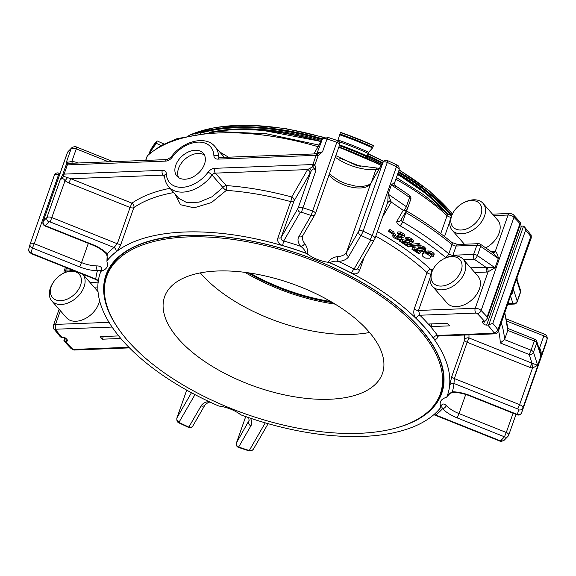 <?xml version="1.0" encoding="UTF-8"?>
<svg xmlns="http://www.w3.org/2000/svg" width="576" height="576" viewBox="0 0 576 576"><rect width="100%" height="100%" fill="white"/><g stroke="black" fill="none" stroke-linecap="round" stroke-linejoin="round"><path stroke-width="0.86" d="M329.522 399.254A115.488 54.619 -160.6 0 0 382.435 373.486A115.488 54.619 -160.6 0 0 291.65 283.608A115.488 54.619 -160.6 0 0 164.578 296.77A115.488 54.619 -160.6 0 0 210.982 365.573A115.488 54.619 -160.6 0 0 329.522 399.254M419.234 329.53A176.839 83.628 -160.6 0 0 242.654 240.926A176.839 83.628 -160.6 0 0 106.711 276.386A176.839 83.628 -160.6 0 0 125.057 337.514A176.839 83.628 -160.6 0 0 301.637 428.854A176.839 83.628 -160.6 0 0 440.309 393.862A176.839 83.628 -160.6 0 0 419.234 329.53M440.309 393.862L441.13 391.522A176.839 83.628 -160.6 0 0 442.958 371.138M118.879 257.018A176.839 83.628 -160.6 0 0 107.539 274.046L106.711 276.386M314.561 153.95L317.167 153.936L322.538 151.74L318.132 155.642A3.463 1.642 -160.6 0 0 316.13 155.333A3.463 1.958 -92.2 0 1 317.167 153.936A3.463 0.778 -103.8 0 1 318.132 155.642L314.885 164.851A3.463 1.642 -160.6 0 0 312.883 164.549L214.675 168.322A6.926 4.68 138.9 0 0 208.073 172.181A27.194 18.374 138.9 0 1 182.16 187.322A27.194 18.374 138.9 0 1 166.349 173.786A6.926 4.68 138.9 0 0 162.324 170.338L64.109 174.11A3.463 1.958 87.8 0 0 63.85 176.4L70.747 178.682L68.897 183.002L65.045 180.756C63.382 178.092 61.697 177.955 59.99 180.331L46.872 217.598A3.463 2.974 46.1 0 0 48.91 221.954A256.378 121.248 -160.6 0 0 45.317 225.677A3.463 2.995 -138.1 0 1 43.229 221.371A3.463 1.642 -160.6 0 0 43.063 221.645A3.463 3.463 0 0 0 45.043 226.015L45.317 225.677L92.592 244.584A26.906 12.722 -160.6 0 1 107.23 253.742L106.934 260.928A184.054 87.048 -160.6 0 1 305.899 253.238A3.463 1.642 -160.6 0 1 307.534 254.095A23.443 11.088 -160.6 0 0 327.96 262.267L327.996 262.166C330.466 258.854 333.67 257.018 337.608 256.658A23.443 11.088 -160.6 0 0 346.471 252.425L358.711 231.228A3.463 3.038 30 0 0 360.907 235.39A3.463 0.59 -65.3 0 0 363.082 231.214A3.463 1.642 -160.6 0 0 358.711 231.228L382.932 162.461A3.463 1.642 19.4 0 1 387.302 162.446A3.463 0.59 -65.3 0 0 387.583 160.596A3.463 3.463 0 0 0 383.134 162.007L383.134 162.007A3.463 3.038 30 0 0 382.932 162.461L370.685 183.65L346.471 252.425A3.463 3.038 -150 0 0 348.66 256.586L360.907 235.39A256.378 121.248 -160.6 0 1 369.95 239.652A1.152 0.547 -160.6 0 1 370.591 240.494L354.067 269.093A3.463 0.878 -62.5 0 0 351.59 273.125C355.313 274.687 357.962 273.823 359.546 270.526A3.463 1.642 19.4 0 1 357.818 268.402M67.536 177.61L65.045 180.756L50.206 221.969L114.005 247.486A3.463 2.923 -128.1 0 1 115.963 251.914C117.9 250.193 119.592 247.529 121.046 243.9A3.463 1.642 19.4 0 1 117.302 243.749L114.005 247.486A187.517 88.682 -160.6 0 0 107.23 253.742A3.463 2.182 135.2 0 1 105.79 253.303C102.521 250.056 98.028 247.262 92.318 244.922L92.592 244.584M67.968 151.711L71.741 147.809C73.757 146.585 75.42 146.347 76.723 147.103L76.27 148.882A4.622 2.182 -160.6 0 0 71.086 148.831A259.841 122.89 -160.6 0 0 67.442 152.604A3.463 2.995 -138.1 0 1 67.968 151.711A3.463 3.463 0 0 0 67.277 152.878A3.463 1.642 19.4 0 1 67.442 152.604L43.229 221.371A259.841 122.89 -160.6 0 1 46.872 217.598A4.622 2.182 -160.6 0 1 52.049 217.649L117.302 243.749L130.075 207.468A3.463 1.642 -160.6 0 0 133.826 207.619A3.463 2.887 55.3 0 0 131.926 203.155L130.075 207.468L68.897 183.002M508.558 435.348A3.463 1.642 -160.6 0 0 508.723 435.074A3.463 1.642 -160.6 0 0 508.313 433.814A3.463 1.642 -160.6 0 0 506.282 432.482L504.439 436.802A3.463 2.995 41.9 0 0 508.032 436.241L504.259 440.143C502.243 441.367 500.58 441.605 499.277 440.849L434.822 415.066L435.751 414.994A3.463 2.923 51.9 0 0 433.915 414.619M208.073 172.181A3.463 0.806 36.2 0 1 212.04 175.054A3.463 2.34 138.9 0 1 215.338 173.124L307.584 169.582L312.624 166.838L315.936 170.496C314.078 168.257 312.451 168.523 311.047 171.302L309.78 173.743A3.463 3.038 30 0 0 307.584 169.582L291.737 197.014A3.463 0.468 -74.8 0 1 290.686 201.593A3.463 1.642 -160.6 0 0 293.933 201.175A3.463 3.038 30 0 0 291.737 197.014A187.517 88.682 -160.6 0 0 226.217 185.58A3.463 2.34 -41.1 0 0 222.919 187.51L212.04 175.054A30.665 20.714 138.9 0 1 168.71 186.818L178.898 198.482L187.092 202.745L199.044 202.14L212.047 196.79L222.919 187.51A3.463 0.958 -141.2 0 0 226.375 190.375L211.45 202.558L194.069 207.821L180.54 204.739L175.039 194.069M307.534 254.095L307.57 254.002C307.814 249.811 306.835 246.298 304.625 243.468A3.463 2.484 143 0 1 300.629 246.305A187.517 88.682 -160.6 0 0 283.73 240.962C281.664 240.458 280.807 239.285 281.16 237.449L298.058 208.195A3.463 3.038 30 0 0 300.247 212.357L283.73 240.962L282.55 245.513C278.633 244.015 277.085 241.474 277.913 237.874A3.463 1.642 19.4 0 0 281.16 237.449L293.933 201.175L309.78 173.743M313.834 153.943L322.481 138.982C323.712 137.196 325.462 136.642 327.73 137.304L327.024 138.996A259.841 122.89 -160.6 0 1 336.809 142.25A3.463 1.642 19.4 0 1 339.178 143.705A3.463 1.642 19.4 0 1 339.588 144.965A3.463 3.463 0 0 0 337.442 140.537L311.09 215.46A3.463 3.038 30 0 0 315.101 214.315A3.463 3.038 30 0 0 315.31 213.869A3.463 1.642 -160.6 0 0 315.374 213.732A3.463 1.642 -160.6 0 0 314.957 212.472A3.463 1.642 -160.6 0 0 312.595 211.018A259.841 122.89 -160.6 0 0 302.81 207.763A4.622 2.182 -160.6 0 0 298.058 208.195L311.047 171.302A3.463 2.318 25.8 0 0 309.499 168.314M63.85 176.4A3.463 1.476 -148 0 1 62.755 174.542L59.99 180.331L63.85 176.4M30.154 244.008A3.463 3.053 17.4 0 0 30.118 244.094L30.118 244.094A3.463 3.053 17.4 0 0 32.414 248.011L34.258 243.691A3.463 1.642 -160.6 0 0 30.161 243.979A3.463 1.642 -160.6 0 0 30.154 244.008M192.866 425.945L192.866 425.945A3.463 3.038 -150 0 1 188.849 427.09A3.463 0.59 114.7 0 1 188.417 427.356A3.463 3.463 0 0 0 192.866 425.945L205.106 404.748L208.03 402.61L209.916 402.026M245.707 416.592L236.412 442.987A3.463 3.463 0 0 0 238.558 447.415L238.666 447.019A3.463 3.038 -150 0 1 236.47 442.85A3.463 1.642 -160.6 0 0 236.412 442.987A3.463 1.642 -160.6 0 0 236.369 443.246M508.032 436.241L508.032 436.241A3.463 3.463 0 0 0 508.723 435.074L516.01 414.382M545.911 343.757A3.463 3.053 -162.6 0 1 545.882 343.858A3.463 3.053 -162.6 0 1 545.846 343.944L521.633 412.711A3.463 3.053 -162.6 0 1 517.342 414.468L517.068 414.806A3.463 3.463 0 0 0 521.626 412.74A3.463 1.642 -160.6 0 0 521.633 412.711A259.841 122.89 -160.6 0 0 522.893 407.988A3.463 3.046 -167.4 0 1 518.587 409.81A1.152 0.547 -160.6 0 0 517.766 408.974L519.61 404.654A4.622 2.182 -160.6 0 1 522.893 407.988L547.114 339.221A4.622 2.182 -160.6 0 0 543.83 335.887L539.582 347.954C541.102 350.417 541.541 353.124 540.9 356.076L537.653 365.285L533.484 352.217A3.463 1.642 -160.6 0 0 533.081 351.54A3.463 1.642 -160.6 0 0 531.058 350.215L529.214 354.528A3.463 2.873 -17.7 0 0 533.484 352.217L536.731 343.001A3.463 2.873 -17.7 0 0 536.774 341.381L536.774 341.381A3.463 3.463 0 0 0 534.758 339.221L534.298 340.999A3.463 1.642 19.4 0 1 536.328 342.324A3.463 1.642 19.4 0 1 536.731 343.001L540.9 356.076L540.259 352.332L536.774 341.381M396.353 186.451L391.378 184.91L409.579 197.446A3.463 1.642 19.4 0 1 410.335 198.101A3.463 1.642 19.4 0 1 410.753 199.361A3.463 3.463 0 0 0 409.45 195.358A3.463 1.519 124.6 0 1 409.579 197.446L406.332 206.654A3.463 1.519 124.6 0 1 403.222 210.305A3.463 3.038 30 0 0 407.239 209.16L407.239 209.16A3.463 3.038 30 0 0 407.448 208.706A3.463 1.642 -160.6 0 0 407.506 208.577A3.463 1.642 -160.6 0 0 407.095 207.317A3.463 1.642 -160.6 0 0 406.332 206.654L388.138 194.119L391.219 202.039A3.463 3.038 30 0 0 387.583 202.68M393.588 233.618L392.602 234.043L388.57 231.408L389.556 230.99L393.588 233.618L394.092 232.186L390.06 229.55L389.556 230.99M401.746 237.535L401.422 238.45C401.155 239.465 399.967 239.789 397.865 239.429C395.323 238.781 393.646 237.722 392.839 236.261L393.408 234.878L394.848 235.678L394.416 236.693L397.418 238.529L399.766 237.578L397.663 235.858L398.671 235.584A3.485 1.649 -160.6 0 0 400.709 236.57L402.797 235.879L400.255 234.23L398.52 234.259L397.382 233.33L400.003 233.388L403.999 235.714L404.359 236.779L402.401 237.629L400.63 237.197L401.378 238.709L401.89 237.269M397.382 233.33L397.886 231.89L400.507 231.948L404.503 234.274L404.863 235.339L404.323 236.894L404.784 235.562M399.766 237.974L399.766 237.578M393.408 234.878L393.912 233.438L395.352 234.238L394.74 235.771M413.474 240.516L412.97 241.956L411.077 243.446L403.279 242.006A5.717 2.7 -160.6 0 0 402.192 241.87L407.441 245.297L406.498 245.7L399.427 241.085A3.031 1.433 19.4 0 1 400.262 240.898L409.162 242.424L411.379 241.538L408.384 239.609L406.634 239.738L405.389 238.817L408.154 238.759L411.17 240.091L412.97 241.956L412.978 242.582L413.474 240.516L411.682 238.651L408.658 237.319L405.893 237.377L405.389 238.817M411.386 241.927L411.379 241.538M408.204 246.96L407.146 246.269L418.507 244.771L419.558 245.455L408.204 246.96M425.93 248.645L425.426 250.085L423.54 251.575L415.735 250.135A5.717 2.7 -160.6 0 0 414.648 249.998L419.897 253.426L418.954 253.829L411.883 249.214A3.031 1.433 19.4 0 1 412.718 249.026L421.625 250.553L423.835 249.667L420.84 247.738L419.09 247.867L417.845 246.938L420.61 246.888L423.626 248.22L425.426 250.085L425.434 250.711L425.93 248.645L424.138 246.78L419.616 245.297M423.842 250.056L423.835 249.667M431.41 255.37L429.955 258.206L425.945 258.163C423.67 257.321 422.388 256.284 422.1 255.053C422.842 253.21 424.994 252.338 428.551 252.425C431.057 252.9 432.77 253.879 433.699 255.362L433.21 256.615L431.827 255.802L432.166 255.118L429.912 253.476L427.946 253.26L425.729 253.8L427.687 254.218L430.898 256.81L430.877 257.393L431.41 255.37L429.53 253.382M432.122 254.959L431.827 255.802L432.166 255.118M434.21 253.922L433.728 256.025L434.21 253.922C433.282 252.439 431.561 251.46 429.062 250.985C425.498 250.898 423.346 251.77 422.611 253.613M422.1 255.053L422.647 253.195M530.114 367.466L467.136 342.281L468.979 337.961A3.463 3.017 1.3 0 0 464.652 339.941A3.463 1.642 -160.6 0 0 465.113 340.949A3.463 1.642 -160.6 0 0 467.136 342.281L454.356 378.562A3.463 1.642 19.4 0 1 451.879 376.222L449.647 385.373A3.463 3.031 -174.4 0 1 453.967 383.458L454.356 378.562L519.61 404.654L532.498 368.071L530.114 367.466L531.958 363.154L537.653 365.285L532.498 368.071A3.463 0.742 96.4 0 1 533.239 363.73M499.277 440.849L499.55 440.51L435.751 414.994A187.517 88.682 -160.6 0 0 442.526 408.737C441.878 406.8 441.281 406.368 440.726 407.448M391.19 201.118A3.463 2.426 26.2 0 0 387.821 202.018M218.988 157.514A3.463 2.34 138.9 0 1 218.599 156.427A3.463 2.239 177.8 0 0 213.89 155.657A6.926 4.68 138.9 0 0 217.915 159.113L316.13 155.333L312.883 164.549A3.463 1.958 87.8 0 0 312.624 166.838A3.463 1.116 140 0 1 314.885 164.851L315.936 170.496L301.435 212.249A256.378 121.248 -160.6 0 1 311.09 215.46L298.843 236.657A26.906 12.722 -160.6 0 0 300.629 246.305C303.134 247.968 304.898 250.243 305.935 253.145A184.054 87.048 -160.6 0 0 282.55 245.513M298.843 236.657A3.463 3.038 30 0 0 302.861 235.512L315.101 214.315A3.463 3.463 0 0 0 315.374 213.732L339.588 144.965A3.463 1.642 19.4 0 1 339.53 145.102M204.487 164.167A17.438 11.779 138.9 0 1 191.578 177.617A17.438 11.779 138.9 0 1 176.983 176.198A17.438 11.779 138.9 0 1 182.369 155.851A17.438 11.779 138.9 0 1 203.256 153.252A17.438 11.779 138.9 0 1 204.487 164.167M71.582 163.253L68.393 163.498A3.463 3.362 143.4 0 0 65.995 165.326L66.6 161.575C67.19 162.367 68.962 162.259 71.906 161.251A3.463 0.799 -85.8 0 0 72.374 163.224M213.89 155.657A27.194 18.374 138.9 0 0 198.079 142.121A27.194 18.374 138.9 0 0 172.166 157.262A6.926 4.68 138.9 0 1 165.564 161.122L67.356 164.894A3.463 1.958 -92.2 0 1 68.393 163.498L66.6 161.575L71.086 148.831A3.463 2.974 46.1 0 1 71.741 147.809M71.078 271.224A17.734 11.981 138.9 0 1 79.949 286.798A17.734 11.981 138.9 0 1 58.039 300.535A17.734 11.981 138.9 0 1 53.323 282.362A17.734 11.981 138.9 0 1 64.015 273.024A17.734 11.981 138.9 0 1 71.078 271.224M98.201 281.585A3.463 3.031 5.6 0 0 95.789 279.022L96.17 279.626L31.716 253.843L31.99 253.505A1.152 0.547 -160.6 0 1 31.169 252.67A3.463 3.046 12.6 0 1 28.8 249.041L30.118 244.094A3.463 3.463 0 0 1 30.161 243.979L54.367 175.241A3.463 1.642 19.4 0 1 54.374 175.212A3.463 1.642 19.4 0 1 58.478 174.924L58.932 173.146A3.463 3.463 0 0 0 54.374 175.212L30.161 243.979M31.169 252.67A256.378 121.248 -160.6 0 1 32.414 248.011L79.69 266.918A26.906 12.722 -160.6 0 0 97.43 270.713A3.463 1.771 -89.2 0 1 96.991 265.91C100.786 265.975 102.326 267.66 101.599 270.965A23.443 11.088 -160.6 0 0 107.208 266.515A23.443 11.088 -160.6 0 0 106.884 261.806M457.164 417.895A26.906 12.722 -160.6 0 1 442.526 408.737A3.463 2.182 -44.8 0 0 446.256 405.598A23.443 11.088 -160.6 0 0 459.007 413.575L457.164 417.895L504.439 436.802A256.378 121.248 -160.6 0 1 500.846 440.525A3.463 2.974 -133.9 0 0 504.259 440.143M539.064 348.574L539.582 347.954L538.675 347.35M501.322 322.891A223.754 105.818 19.4 0 1 504.54 339.61L531.058 350.215L534.298 340.999L507.787 330.394L504.54 339.61L500.278 342.958L529.214 354.528L531.958 363.154L468.979 337.961A187.517 88.682 19.4 0 0 468.95 334.85M388.57 231.408L389.074 229.968L390.06 229.55M400.709 236.57L401.22 235.13L402.372 235.274M398.671 235.584L399.175 234.151M401.22 235.13A3.485 1.649 19.4 0 1 399.19 234.151M397.663 235.858L398.174 234.418L399.132 234.158M394.92 235.253L397.922 237.089L399.499 237.089M392.818 235.526L393.912 233.438M411.89 240.098L411.386 239.393M400.262 240.898L400.766 239.458L411.041 240.998M399.427 241.085L399.931 239.645A3.031 1.433 19.4 0 1 400.766 239.458M407.441 245.297L407.945 243.857L406.073 242.633M407.146 246.269L407.65 244.829L419.018 243.331L420.062 244.015L419.558 245.455M418.507 244.771L419.018 243.331M417.845 246.938L418.313 245.621M424.346 248.227L423.842 247.522M412.718 249.026L413.23 247.586L423.504 249.127M411.883 249.214L412.387 247.774A3.031 1.433 19.4 0 1 413.23 247.586M419.897 253.426L420.401 251.986L418.529 250.762M451.75 256.594A17.734 11.981 138.9 0 1 460.62 272.167A17.734 11.981 138.9 0 1 438.71 285.912A17.734 11.981 138.9 0 1 433.994 267.739A17.734 11.981 138.9 0 1 444.686 258.394A17.734 11.981 138.9 0 1 451.75 256.594M518.587 409.81A256.378 121.248 -160.6 0 1 517.342 414.468L470.066 395.561A26.906 12.722 -160.6 0 0 452.326 391.766A3.463 1.771 90.8 0 0 453.298 392.35C458.525 392.45 464.026 393.638 469.793 395.899L517.068 414.806M447.451 395.302A184.054 87.048 -160.6 0 0 447.466 395.258L447.437 395.352A184.054 87.048 -160.6 0 1 446.861 396.886L446.062 397.462A23.443 11.088 -160.6 0 0 440.453 401.918A23.443 11.088 -160.6 0 0 440.777 406.62C442.08 403.546 443.909 403.207 446.256 405.598M440.777 406.62L440.726 407.506L440.777 406.62M31.99 253.505L95.789 279.022A187.517 88.682 -160.6 0 1 97.43 270.713C99.612 269.906 100.735 270.166 100.814 271.498L100.8 271.548A184.054 87.048 -160.6 0 0 100.224 273.082A184.054 87.048 -160.6 0 0 217.872 405.634A3.463 1.642 -160.6 0 0 219.701 406.166A23.443 11.088 -160.6 0 1 240.12 414.331A3.463 1.642 -160.6 0 0 241.762 415.188A184.054 87.048 -160.6 0 0 440.726 407.506M357.912 268.15C357.07 269.784 355.788 270.101 354.067 269.093A187.517 88.682 -160.6 0 0 338.494 261.454A3.463 2.138 -95.4 0 1 337.608 256.658M387.792 202.068L388.138 194.119L391.378 184.91L394.79 182.225C394.56 184.378 394.985 185.681 396.065 186.142L409.45 195.358M351.59 273.125A184.054 87.048 -160.6 0 0 329.825 262.699C332.446 261.259 335.333 260.849 338.494 261.454A26.906 12.722 -160.6 0 0 348.66 256.586M315.461 153.886A3.463 3.413 48.6 0 0 317.002 153.115L317.002 153.115A3.463 3.413 48.6 0 0 317.916 151.798C318.024 152.69 319.565 152.669 322.538 151.74L327.024 138.996A4.622 2.182 -160.6 0 0 322.272 139.428L317.081 153.014A3.463 3.038 30 0 1 317.059 153.065L317.081 153.014M316.872 153.461L317.246 152.87L315.115 153.893L219.017 157.55M108.641 161.827L76.27 148.882L71.906 161.251L76.198 162.266L75.924 163.087M64.015 273.024L65.052 272.549A20.462 13.824 138.9 0 1 73.202 270.468A20.462 13.824 138.9 0 1 73.282 270.468M82.865 274.298A20.462 13.824 138.9 0 1 76.104 298.066A20.462 13.824 138.9 0 1 51.804 300.938A20.462 13.824 138.9 0 1 52.711 283.327L53.323 282.362M100.8 271.548L101.599 270.965M547.2 338.911A3.463 3.046 12.6 0 1 547.114 339.221A259.841 122.89 -160.6 0 1 545.846 343.944A3.463 1.642 19.4 0 1 545.839 343.973A3.463 3.463 0 0 0 545.882 343.858L547.2 338.911C547.351 336.478 546.379 334.879 544.284 334.109L543.83 335.887L506.894 321.12M504.562 313.682A223.754 105.818 19.4 0 1 507.787 330.394L504.85 312.862M520.495 290.34L520.495 290.34A3.463 2.873 162.3 0 1 520.452 291.96A3.463 1.642 19.4 0 1 520.459 292.543A3.463 3.463 0 0 0 520.495 290.34L517.118 279.763L516.398 279.252L513.158 288.468C513.418 291.139 512.69 293.27 510.97 294.869M514.08 304.07A3.463 3.463 0 0 0 517.212 301.759A3.463 1.642 -160.6 0 0 517.205 301.169A3.463 2.873 162.3 0 1 512.935 303.487A3.463 1.958 87.8 0 0 514.08 304.07L507.866 304.308M470.671 267.833L485.906 267.242A3.463 1.958 87.8 0 1 486.569 272.052L488.074 271.829A3.463 1.541 76 0 0 486.878 267.293L485.906 267.242L474.286 259.243A3.463 1.519 -55.4 0 0 477.396 255.593A3.463 1.642 -160.6 0 0 473.616 254.441A3.463 1.958 87.8 0 0 474.286 259.243L463.529 259.654M431.575 272.095A3.463 1.958 87.8 0 0 430.632 269.366A3.463 2.059 -47.3 0 0 427.018 272.614A3.463 1.642 -160.6 0 0 430.805 274.162M444.686 258.394L445.723 257.918A20.462 13.824 138.9 0 1 453.874 255.845A20.462 13.824 138.9 0 1 455.767 255.881A20.462 13.824 138.9 0 1 463.291 259.387A20.462 13.824 138.9 0 1 456.977 283.255A20.462 13.824 138.9 0 1 432.475 286.308A20.462 13.824 138.9 0 1 433.382 268.697L433.994 267.739M452.736 255.924A3.463 1.958 -92.2 0 1 452.923 255.233L456.163 246.017L476.863 245.225A3.463 1.642 19.4 0 1 480.636 246.377A3.463 1.519 -55.4 0 0 480.506 244.296A3.463 3.463 0 0 0 478.411 243.684A3.463 1.958 87.8 0 0 476.863 245.225L473.616 254.441L452.923 255.233A3.463 1.642 19.4 0 1 448.79 253.814A3.463 1.886 129.8 0 1 445.334 257.198A220.291 104.184 19.4 0 0 399.924 225.684A6.926 3.276 19.4 0 1 396.972 221.126L403.222 210.305L391.219 202.039L382.486 217.166M471.492 200.542A17.734 11.981 138.9 0 1 480.355 216.115A17.734 11.981 138.9 0 1 458.453 229.86A17.734 11.981 138.9 0 1 453.73 211.687A17.734 11.981 138.9 0 1 464.429 202.342A17.734 11.981 138.9 0 1 471.492 200.542M517.766 408.974L453.967 383.458A187.517 88.682 -160.6 0 1 452.326 391.766L448.654 394.2M447.437 395.352A184.054 87.048 -160.6 0 0 329.789 262.793A3.463 1.642 -160.6 0 0 327.96 262.267M51.804 300.938L66.47 317.722A20.462 13.824 -41.1 0 0 85.212 318.622A20.462 13.824 -41.1 0 0 99.547 300.535M98.035 291.773A20.462 13.824 -41.1 0 0 97.286 290.801L82.879 274.306M486.878 267.293L495.079 267.775L477.396 255.593L480.636 246.377L498.326 258.559L495.079 267.775L488.074 271.829L475.243 308.275L418.522 310.45L430.07 277.668M432.475 286.308L447.142 303.098A20.462 13.824 -41.1 0 0 471.643 300.046A20.462 13.824 -41.1 0 0 477.958 276.178L463.291 259.387M492.869 252.893L498.326 258.559C498.031 255.398 497.009 253.022 495.259 251.424L490.867 251.431M464.429 202.342L465.458 201.866A20.462 13.824 138.9 0 1 473.609 199.793A20.462 13.824 138.9 0 1 475.466 199.829A20.462 13.824 138.9 0 1 483.034 203.335A20.462 13.824 138.9 0 1 476.719 227.203A20.462 13.824 138.9 0 1 452.218 230.256A20.462 13.824 138.9 0 1 453.125 212.645L453.73 211.687M437.94 335.275L437.393 336.326L438.3 336.024L437.501 335.426A3.463 2.52 -35.9 0 0 433.483 338.227C435.247 340.193 436.81 339.538 438.156 336.276A3.463 1.642 19.4 0 1 438.026 336.053M414.238 308.894C413.266 312.581 413.906 315.756 416.16 318.406A3.463 2.138 134.3 0 1 419.854 315.23L418.522 310.45A3.463 1.642 19.4 0 1 414.238 308.894L427.018 272.614A184.054 87.048 19.4 0 0 375.797 236.16M219.607 151.87L228.528 157.226M438.293 336.024L494.698 333.857C496.058 334.08 497.275 333.223 498.362 331.286L513.158 288.468L517.205 301.169L520.452 291.96L516.398 279.252L531.202 238.046A4.622 2.182 19.4 0 0 530.791 236.534L497.952 329.782A3.463 2.47 142.4 0 1 493.978 332.64A256.378 121.248 -160.6 0 0 487.814 325.044L492.79 323.366L525.629 230.126A259.841 122.89 19.4 0 1 530.791 236.534A3.463 2.47 142.4 0 0 530.568 234.403C531.137 234.353 531.346 235.562 531.202 238.046M493.027 252.922A3.463 2.275 101.9 0 0 495.259 251.424L508.075 215.028A4.622 2.182 19.4 0 1 513.965 217.282A259.841 122.89 19.4 0 1 519.977 223.654L487.138 316.901A259.841 122.89 -160.6 0 0 481.133 310.522A3.463 2.203 135.7 0 1 477.382 313.639A1.152 0.547 -160.6 0 0 475.906 313.078L419.854 315.23A187.517 88.682 -160.6 0 1 437.501 335.426L493.553 333.274A1.152 0.547 -160.6 0 0 493.978 332.64M492.775 252.742A3.463 1.958 87.8 0 0 493.87 251.316M485.726 247.889A20.462 13.824 -41.1 0 0 497.7 220.126L483.034 203.335M64.786 337.702L63.857 340.841L66.492 341.237A2.311 1.094 -160.6 0 0 67.55 340.718A2.311 1.094 -160.6 0 0 67.277 339.876L66.154 338.594A2.311 1.094 -160.6 0 0 63.137 337.385L61.078 337.313L60.199 336.65M118.678 335.916L100.138 336.629L102.377 339.192L120.816 338.486M488.779 324.857L523.541 226.159L524.419 226.822L525.629 230.126M475.906 313.078A3.463 1.958 87.8 0 1 475.243 308.275A4.622 2.182 -160.6 0 1 481.133 310.522L513.965 217.282A3.463 2.203 -44.3 0 0 513.706 215.093L520.834 222.948L486.886 319.349L485.424 321.012L483.264 321.242A2.311 1.094 -160.6 0 0 482.206 321.761A2.311 1.094 -160.6 0 0 482.479 322.596L483.595 323.885A2.311 1.094 -160.6 0 0 486.619 325.094L487.814 325.044M486.886 319.349L487.138 316.901M520.834 222.948L519.977 223.654M430.884 326.57L428.645 324.007L447.379 323.287L449.618 325.85L430.884 326.57L431.827 323.885M145.649 160.409L147.139 156.19A3.463 1.642 19.4 0 1 147.37 155.844A3.463 2.959 -132.7 0 1 148.061 154.793L160.891 145.642L177.012 138.665L217.613 131.537L266.364 133.762L318.96 145.066M102.377 339.192L103.327 336.506M523.541 226.159L521.489 226.087A2.311 1.094 19.4 0 1 519.833 225.778M379.318 168.624A3.463 0.742 -63.8 0 0 379.202 168.458A3.463 3.463 0 0 0 377.417 168.113A3.463 2.074 85.7 0 0 375.854 169.654A3.463 1.642 19.4 0 1 378.454 170.114M339.638 158.112A164.57 77.825 19.4 0 1 342.324 159.106L342.166 159.559M342.324 159.106L357.314 165.103A164.57 77.825 19.4 0 1 360.605 166.529M442.498 208.253A159.516 75.442 -160.6 0 0 397.886 173.426M381.744 164.419A159.516 75.442 -160.6 0 0 366.516 157.039M321.595 140.515A159.516 75.442 -160.6 0 0 221.306 130.363M450.806 215.424A161.827 76.529 -160.6 0 0 448.265 212.429A161.827 76.529 -160.6 0 0 398.282 172.303M382.313 163.44A161.827 76.529 -160.6 0 0 367.114 156.096M322.157 139.536A161.827 76.529 -160.6 0 0 200.534 133.222M161.107 145.519L156.557 143.431A169.92 80.359 -160.6 0 0 150.084 153.007M163.937 144.029L157.399 141.026A0.576 0.497 41.9 0 0 156.715 141.271L156.211 142.711A0.576 0.497 41.9 0 0 156.557 143.431M322.567 138.838A162.403 76.802 -160.6 0 0 195.386 134.057M339.602 144.922A157.349 74.412 19.4 0 1 367.121 156.074L368.64 152.28L372.55 147.917A169.92 80.359 -160.6 0 0 339.667 134.77L337.802 140.681M339.667 134.77L340.517 132.365A169.92 80.359 -160.6 0 1 373.399 145.519L373.421 145.786A170.503 80.633 -160.6 0 0 340.423 132.588M451.692 215.215A162.403 76.802 -160.6 0 0 398.549 171.547M382.702 162.756A162.403 76.802 -160.6 0 0 367.373 155.354M338.89 146.945A153.886 72.778 19.4 0 1 360.158 155.333M367.121 156.074L365.832 157.81M373.421 145.786L372.55 147.917M178.603 177.61A17.438 11.779 138.9 0 1 185.17 159.055A17.438 11.779 138.9 0 1 204.437 155.045M335.153 304.135A121.982 57.686 19.4 0 1 244.886 272.347M200.311 272.887A115.488 54.619 -160.6 0 0 352.375 334.368A115.488 54.619 -160.6 0 0 369.554 332.482M277.913 237.874L290.686 201.593A184.054 87.048 -160.6 0 0 226.375 190.375A3.463 1.534 -86 0 0 226.217 185.58L215.338 173.124A3.463 1.958 -92.2 0 1 214.675 168.322M164.65 177.041L162.986 175.14A3.463 2.34 138.9 0 1 164.549 175.702M170.006 188.302A187.517 88.682 -160.6 0 0 131.926 203.155L70.747 178.682L162.986 175.14A3.463 1.958 87.8 0 1 162.324 170.338M104.436 288.691A177.415 83.902 19.4 0 1 106.697 274.687M441.382 392.544A177.415 83.902 19.4 0 1 434.369 404.878M265.255 422.856L249.509 450.122A3.463 3.038 -150 0 0 253.519 448.97L268.128 423.684M168.71 186.818C166.111 183.78 164.736 180.115 164.57 175.838A3.463 2.239 -2.2 0 1 166.349 173.786M64.109 174.11A3.463 1.642 -160.6 0 0 62.755 174.542L65.995 165.326A3.463 1.642 -160.6 0 1 67.356 164.894L64.109 174.11M50.206 221.969A1.152 0.547 -160.6 0 0 48.91 221.954M253.519 448.97C252.288 450.756 250.538 451.31 248.27 450.648L248.321 450.23A256.378 121.248 -160.6 0 1 238.666 447.019L250.906 425.822A26.906 12.722 -160.6 0 0 250.452 418.219M248.321 450.23A1.152 0.547 -160.6 0 0 249.509 450.122M499.55 440.51A1.152 0.547 -160.6 0 0 500.846 440.525M521.604 412.783A3.463 1.642 -160.6 0 0 521.626 412.74L545.839 343.973A3.463 1.642 19.4 0 1 545.832 343.994M432.778 406.872A177.415 83.902 -160.6 0 0 441.338 392.666C447.617 373.651 440.582 352.253 420.242 328.478C400.183 305.878 372.074 285.998 335.894 268.834C290.678 247.486 237.751 234.922 194.81 235.325C146.261 236.412 116.878 249.574 106.654 274.802A177.415 83.902 -160.6 0 0 104.429 291.24M115.963 251.914A184.054 87.048 -160.6 0 0 106.999 260.784M173.729 192.571A184.054 87.048 -160.6 0 0 133.826 207.619L121.046 243.9M396.972 221.126A3.463 3.038 -150 0 0 400.99 219.974L407.239 209.16A3.463 3.463 0 0 0 407.506 208.577L410.753 199.361A3.463 1.642 19.4 0 1 410.688 199.498M301.435 212.249A1.152 0.547 -160.6 0 0 300.247 212.357M217.915 159.113A3.463 1.958 -92.2 0 1 219.463 157.572M172.166 157.262A3.463 0.806 -143.8 0 0 171.05 157.14L167.112 159.581A3.463 1.958 87.8 0 0 165.564 161.122M79.69 266.918L81.533 262.606A23.443 11.088 -160.6 0 0 96.991 265.91M59.386 175.291L58.478 174.924L34.258 243.691L81.533 262.606L88.322 243.324M28.886 248.731A3.463 3.046 12.6 0 0 28.8 249.041C28.145 250.618 29.117 252.223 31.716 253.843M65.498 272.347A3.463 1.958 -92.2 0 1 65.765 270.108L71.813 269.878M208.62 401.422A26.906 12.722 -160.6 0 0 201.089 405.893L188.849 427.09A256.378 121.248 -160.6 0 1 179.806 422.827A1.152 0.547 -160.6 0 1 179.165 421.985L194.969 394.618M186.718 390.139L176.969 417.823A3.463 3.038 30 0 0 179.165 421.985M188.417 427.356L179.309 423.065C177.372 422.453 176.566 420.768 176.89 417.996A4.622 2.182 -160.6 0 1 176.969 417.823L191.455 392.746M179.309 423.065A3.463 0.706 -64.2 0 0 179.806 422.827M201.089 405.893A3.463 3.038 30 0 0 205.106 404.748M250.906 425.822A3.463 3.038 -150 0 1 248.717 421.661A23.443 11.088 -160.6 0 0 249.127 420.768L248.746 417.643M245.722 416.599L236.47 442.85L249.271 420.084M513.072 413.208L506.282 432.482L459.007 413.575L465.739 394.459M510.66 296.366L512.935 303.487L508.09 303.674M498.564 330.71A220.291 104.184 19.4 0 1 500.278 342.958M399.924 225.684A3.463 1.152 -59.7 0 0 402.667 221.81A3.463 1.642 19.4 0 1 401.105 219.78M405.929 210.6C422.978 220.565 438.271 231.178 451.807 242.438A3.463 1.886 129.8 0 1 452.038 244.598A223.754 105.818 19.4 0 0 405.914 212.594L402.667 221.81A223.754 105.818 19.4 0 1 448.79 253.814L452.038 244.598A3.463 1.642 19.4 0 0 456.163 246.017A3.463 1.958 -92.2 0 1 457.711 244.483L478.411 243.684M446.076 257.76A6.926 3.276 19.4 0 1 445.334 257.198M403.999 235.714L404.503 234.274M400.003 233.388L400.507 231.948M397.418 238.529L397.922 237.089M409.162 242.424L409.673 240.984M405.115 241.61L405.626 240.17M402.192 241.006L402.696 239.566M421.625 250.553L422.129 249.113M417.578 249.739L418.082 248.299M414.648 249.134L415.152 247.694M427.687 254.218L428.026 253.253M428.551 252.425L429.062 250.985M406.166 211.01A3.463 1.152 -59.7 0 1 405.914 212.594A3.463 1.642 19.4 0 1 405.432 212.285M395.993 428.004A177.991 84.175 -160.6 0 0 420.509 328.579A177.991 84.175 -160.6 0 0 194.321 235.231A177.991 84.175 -160.6 0 0 119.851 330.761M307.57 254.002A3.463 1.642 -160.6 0 0 305.935 253.145L305.899 253.238M357.71 268.589L374.89 238.723A4.622 2.182 -160.6 0 1 374.81 238.896A3.463 3.038 -150 0 1 374.602 239.35A3.463 3.038 -150 0 1 370.591 240.494M387.85 201.924L374.89 238.723A4.622 2.182 -160.6 0 0 372.247 235.534A3.463 0.706 115.8 0 1 369.95 239.652M372.247 235.534A259.841 122.89 -160.6 0 0 363.082 231.214L387.302 162.446A259.841 122.89 -160.6 0 1 396.468 166.766L372.247 235.534M302.861 235.512L302.659 235.951A23.443 11.088 -160.6 0 0 304.625 243.468M329.789 262.793L329.825 262.699A3.463 1.642 -160.6 0 0 327.996 262.166M171.05 157.14C181.858 141.574 205.279 134.834 214.891 146.477A30.665 20.714 138.9 0 1 218.599 156.427L219.593 157.565M76.198 162.266L78.041 163.008M66.578 267.79L65.765 270.108A3.463 1.642 -160.6 0 0 64.174 270.886A3.463 3.463 0 0 0 64.109 272.981M98.136 282.146L90 282.456M100.814 271.498A184.054 87.048 -160.6 0 0 100.26 272.981A184.054 87.048 -160.6 0 0 100.238 273.031M377.388 231.638A187.517 88.682 19.4 0 1 430.632 269.366L433.022 269.28M464.508 335.016A184.054 87.048 19.4 0 1 464.652 339.941L451.879 376.222M447.466 395.258A184.054 87.048 -160.6 0 0 449.647 385.373M364.154 257.443L359.546 270.526M399.031 170.129A4.622 2.182 -160.6 0 0 399.11 169.956A4.622 2.182 -160.6 0 0 396.468 166.766A3.463 0.706 -64.2 0 0 396.691 164.887C398.628 165.499 399.434 167.184 399.11 169.956L394.79 182.225M329.033 174.946A23.443 11.088 -160.6 0 0 351.439 187.15A23.443 11.088 -160.6 0 0 370.685 183.65A3.463 3.038 30 0 1 370.894 183.204L383.134 162.007M313.891 153.943L322.272 139.428A3.463 3.038 30 0 1 322.481 138.982M97.834 286.985L94.082 287.129M486.569 272.052L474.754 272.506M433.483 338.227A184.054 87.048 -160.6 0 0 416.16 318.406M60.358 310.723L55.534 324.403A3.463 1.958 87.8 0 0 56.203 329.206A1.152 0.547 -160.6 0 0 55.778 329.839A256.378 121.248 -160.6 0 0 61.942 337.435M109.044 322.344L55.534 324.403A4.622 2.182 -160.6 0 0 53.424 325.433C53.273 327.917 53.482 329.126 54.05 329.076A3.463 2.47 -37.6 0 0 55.778 329.839M129.478 347.89L74.995 349.985A3.463 1.958 -92.2 0 1 73.85 349.402L128.88 347.285M112.075 327.06L56.203 329.206M74.995 349.985C74.11 350.237 72.749 349.704 70.913 348.379A3.463 2.203 -44.3 0 0 72.374 348.84A1.152 0.547 -160.6 0 0 73.85 349.402M494.698 333.857A3.463 1.958 -92.2 0 1 493.553 333.274M498.362 331.286A4.622 2.182 -160.6 0 0 497.952 329.782A259.841 122.89 -160.6 0 0 492.79 323.366M145.764 160.402L147.37 155.844A184.054 87.048 19.4 0 1 318.024 146.686M65.304 341.28A256.378 121.248 -160.6 0 0 72.374 348.84M64.44 341.165L65.527 338.076M484.452 321.199A256.378 121.248 -160.6 0 0 477.382 313.639M513.706 215.093C513 214.229 511.639 213.689 509.623 213.494A3.463 1.958 -92.2 0 0 508.075 215.028L493.733 215.582M444.535 236.585L449.806 221.616M450.85 217.202A3.463 1.642 19.4 0 1 447.077 215.654L440.734 233.662M395.856 179.201A184.054 87.048 19.4 0 1 447.077 215.654A3.463 2.059 132.7 0 0 446.825 213.473L423.691 194.789L396.439 177.53M371.376 182.376L375.854 169.654A34.646 16.387 19.4 0 1 335.275 157.219M66.492 341.237L67.061 339.631M486.619 325.094L521.489 226.087M483.595 323.885L484.546 321.192M482.479 322.596L482.94 321.278M211.658 131.947A164.57 77.825 19.4 0 1 320.918 141.674M338.738 147.37A164.57 77.825 19.4 0 1 381.139 165.47M397.519 174.478A164.57 77.825 19.4 0 1 447.862 214.236M210.881 132.019A163.987 77.558 19.4 0 1 321.041 141.473M338.818 147.146A163.987 77.558 19.4 0 1 381.247 165.276M397.584 174.276A163.987 77.558 19.4 0 1 448.085 214.366M156.211 142.711A170.503 80.633 -160.6 0 0 148.968 153.972M156.715 141.271A170.503 80.633 -160.6 0 0 148.86 154.066L156.802 141.127M189.36 135.274A162.403 76.802 19.4 0 1 323.827 137.621M339.343 145.656A156.773 74.138 19.4 0 1 366.761 156.773M368.071 153.382A157.349 74.412 -160.6 0 0 339.062 141.696M368.64 152.28A158.256 74.844 -160.6 0 0 338.018 140.033M372.917 147.226A170.503 80.633 -160.6 0 0 339.919 134.028M367.884 153.914A162.403 76.802 19.4 0 1 383.515 161.474M399.053 170.107A162.403 76.802 19.4 0 1 452.34 213.955M330.739 301.507A119.095 56.326 19.4 0 1 249.97 273.06M332.59 302.587A119.671 56.599 19.4 0 1 247.853 272.743M434.815 415.066L433.642 414.857M71.453 163.26L167.112 159.581M67.277 152.878L43.063 221.645M45.043 226.015L92.318 244.922M248.27 450.648L238.558 447.415M411.149 240.077L411.653 238.637M411.185 240.106L411.696 238.666M423.605 248.206L424.109 246.766M423.641 248.234L424.152 246.794M440.827 407.311L441.014 406.858M106.841 261.101C107.338 261.475 107.647 254.628 105.79 253.303M96.178 279.626C97.956 280.98 98.64 281.887 98.215 282.334M186.703 390.132L176.89 417.996M507.866 328.464L534.758 339.221M451.807 242.438L457.711 244.483M453.298 392.35L450.108 393.35L446.947 396.655M224.417 157.378L214.891 146.477M76.723 147.103L113.112 161.662M59.99 173.57L58.932 173.146M64.174 270.886L65.426 267.329M506.462 318.982L544.284 334.109M517.212 301.759L520.459 292.543M493.38 253.159L480.506 244.296M396.691 164.887L387.583 160.596M329.494 173.628L331.423 175.558L339.552 180.986L346.046 183.758L355.342 186.062L362.434 186.43L367.942 185.357L370.894 183.204M327.73 137.304L337.442 140.537M517.118 279.763L517.14 277.978M452.218 230.256L464.414 244.224M59.105 309.29L53.424 325.433M60.199 336.658L54.05 329.076M63.857 340.841L70.913 348.379M148.061 154.793A3.463 3.463 0 0 0 147.139 156.19M524.419 226.822L530.568 234.403M509.623 213.494L492.48 214.15M451.526 215.568L446.825 213.473M335.83 155.635L356.249 165.362L377.417 168.113M209.441 132.149L233.95 129.427L261.418 130.104L321.077 141.408M338.839 147.082L381.283 165.211M397.613 174.204L426.046 193.637L448.423 214.546M340.531 132.3L373.471 145.476M188.762 135.403L215.215 127.433L248.04 125.078L285.156 128.484L324.216 137.412M367.985 153.634L383.724 161.251M399.154 169.826L429.48 191.002L452.448 213.775"/></g></svg>
